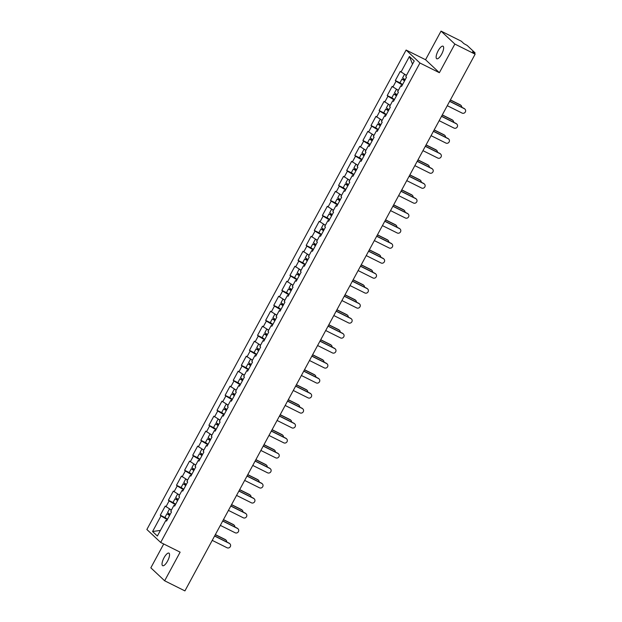 <?xml version="1.0" encoding="UTF-8"?>
<svg xmlns="http://www.w3.org/2000/svg" width="622" height="622" viewBox="0 0 622 622"><rect width="100%" height="100%" fill="white"/><g stroke="black" fill="none" stroke-linecap="round" stroke-linejoin="round"><path stroke-width="0.93" d="M164.021 557.755A7.021 2.333 116.5 0 1 168.927 553.129A7.021 2.333 116.5 0 1 167.559 561.075A7.021 2.333 116.5 0 1 162.661 565.701A7.021 2.333 116.5 0 1 164.021 557.755M438.129 50.817A7.021 2.333 116.5 0 1 443.027 46.191A7.021 2.333 116.5 0 1 441.659 54.13A7.021 2.333 116.5 0 1 436.761 58.756A7.021 2.333 116.5 0 1 438.129 50.817M163.726 543.978L150.835 567.824L164.643 580.785L184.921 590.9L475.13 54.176L454.853 44.061L441.037 31.1L425.557 59.735L406.112 50.04L146.87 529.493L160.678 542.454L419.928 63.001L406.112 50.04M441.037 31.1L461.322 41.215L463.903 43.633L467.184 45.453L475.006 52.792L474.625 53.694M160.406 530.418L152.569 531.515L157.374 536.024L165.817 520.412L166.533 521.081L171.47 511.953L170.755 511.284L173.919 505.422L174.844 505.709M152.569 531.515L161.012 515.895L160.289 515.226L164.993 517.566M171.415 510.048L165.227 506.098L160.289 515.226M165.942 506.767L169.114 500.912L168.399 500.236L173.103 502.584M179.253 494.902L173.328 491.108L168.399 500.236M174.051 491.784L177.216 485.922L176.5 485.246L181.204 487.594M187.626 480.075L181.437 476.118L176.5 485.246M182.153 476.794L185.325 470.932L184.602 470.255L189.306 472.603M195.464 464.922L189.539 461.127L184.602 470.255M190.262 461.804L193.426 455.942L192.711 455.265L197.415 457.613M203.573 449.939L197.648 446.137L192.711 455.265M198.364 446.814L201.536 440.951L200.813 440.275L205.517 442.623M211.939 435.105L205.75 431.147L200.813 440.275M206.465 431.823L209.637 425.961L208.922 425.292L213.626 427.633M219.776 419.959L213.851 416.165L208.922 425.292M214.574 416.833L217.739 410.971L217.024 410.302L221.727 412.643M228.15 405.124L221.961 401.174L217.024 410.302M222.676 401.843L225.848 395.989L225.125 395.312L229.829 397.66M235.987 389.978L230.062 386.184L225.125 395.312M230.785 386.861L233.95 380.998L233.234 380.322L237.938 382.67M244.36 375.152L238.172 371.194L233.234 380.322M238.887 371.87L242.059 366.008L241.336 365.332L246.04 367.68M252.198 359.998L246.273 356.204L241.336 365.332M246.988 356.88L250.161 351.018L249.445 350.341L254.141 352.69M260.564 345.171L254.375 341.214L249.445 350.341M255.098 341.89L258.262 336.028L257.547 335.351L262.251 337.699M268.673 330.181L262.484 326.223L257.547 335.351M263.199 326.9L266.372 321.038L265.648 320.369L270.352 322.709M276.774 315.191L270.586 311.241L265.648 320.369M271.301 311.91L274.473 306.047L273.758 305.379L278.462 307.719M284.884 300.201L278.687 296.251L273.758 305.379M279.41 296.919L282.575 291.065L281.859 290.388L286.563 292.737M292.985 285.218L286.796 281.261L281.859 290.388M287.512 281.929L290.684 276.075L289.961 275.398L294.665 277.746M301.087 270.228L294.898 266.27L289.961 275.398M295.621 266.947L298.785 261.084L298.07 260.408L302.774 262.756M309.196 255.238L303.007 251.28L298.07 260.408M303.723 251.957L306.895 246.094L306.172 245.418L310.876 247.766M317.033 240.084L311.109 236.29L306.172 245.418M311.824 236.966L314.996 231.104L314.281 230.428L318.985 232.776M325.407 225.257L319.21 221.3L314.281 230.428M319.933 221.976L323.098 216.114L322.383 215.445L327.086 217.786M333.244 210.112L327.32 206.31L322.383 215.445M328.035 206.986L331.207 201.124L330.484 200.455L335.188 202.795M341.61 195.277L335.421 191.327L330.484 200.455M336.144 191.996L339.309 186.133L338.593 185.465L343.297 187.805M349.455 180.131L343.531 176.337L338.593 185.465M344.246 177.006L347.418 171.151L346.695 170.475L351.399 172.823M357.821 165.304L351.632 161.347L346.695 170.475M352.347 162.023L355.52 156.161L354.804 155.484L359.508 157.832M365.658 150.151L359.734 146.357L354.804 155.484M360.457 147.033L363.621 141.171L362.906 140.494L367.61 142.842M373.768 135.161L367.843 131.366L362.906 140.494M368.558 132.043L371.731 126.18L371.007 125.504L375.711 127.852M382.133 120.334L375.945 116.376L371.007 125.504M376.668 117.053L379.832 111.19L379.117 110.514L383.821 112.862M389.978 105.188L384.054 101.386L379.117 110.514M384.769 102.062L387.941 96.2L387.218 95.531L391.922 97.872M398.344 90.353L392.155 86.404L387.218 95.531M392.871 87.072L396.043 81.21L395.328 80.541L400.032 82.881M406.182 75.208L400.257 71.413L395.328 80.541M400.98 72.082L409.424 56.47L414.229 60.979L405.785 76.599L406.5 77.268L401.571 86.396L400.848 85.727L397.683 91.582L398.399 92.258L393.462 101.386L392.746 100.71L389.574 106.572L390.297 107.248L385.36 116.376L384.637 115.7L381.473 121.562L382.188 122.239L377.251 131.366L376.535 130.69L373.363 136.552L374.086 137.229L369.149 146.357L368.434 145.68L365.262 151.543L365.977 152.219L361.048 161.347L360.325 160.67L357.16 166.533L357.875 167.201L352.938 176.329L352.223 175.661L349.051 181.523L349.774 182.192L344.837 191.319L344.114 190.651L340.949 196.505L341.665 197.182L336.727 206.31L336.012 205.633L332.84 211.496L333.563 212.172L328.626 221.3L327.911 220.623L324.738 226.486L325.454 227.162L320.524 236.29L319.801 235.614L316.637 241.476L317.352 242.152L312.415 251.28L311.7 250.604L308.528 256.466L309.251 257.143L304.313 266.27L303.59 265.594L300.426 271.456L301.141 272.125L296.204 281.253L295.489 280.584L292.324 286.447L293.04 287.115L288.103 296.243L287.387 295.574L284.215 301.429L284.93 302.105L280.001 311.233L279.278 310.557L276.114 316.419L276.829 317.096L271.892 326.223L271.176 325.547L268.004 331.409L268.727 332.086L263.79 341.214L263.075 340.537L259.903 346.4L260.618 347.076L255.689 356.204L254.966 355.527L251.801 361.39L252.516 362.066L247.579 371.194L246.864 370.518L243.692 376.38L244.415 377.049L239.478 386.176L238.755 385.508L235.59 391.37L236.306 392.039L231.368 401.167L230.653 400.498L227.481 406.36L228.204 407.029L223.267 416.157L222.552 415.488L219.379 421.343L220.095 422.019L215.165 431.147L214.442 430.471L211.278 436.333L211.993 437.009L207.056 446.137L206.341 445.461L203.169 451.323L203.892 452L198.954 461.127L198.231 460.451L195.067 466.313L195.782 466.99L190.845 476.118L190.13 475.441L186.958 481.304L187.681 481.98L182.744 491.108L182.028 490.431L178.856 496.294L179.571 496.962L174.642 506.09L173.919 505.422M175.412 504.66L174.533 505.608M175.124 504.512L169.114 500.912M183.521 489.669L182.635 490.618M183.233 489.522L177.216 485.922M182.028 490.431L182.954 490.719M191.623 474.679L190.744 475.636M191.335 474.539L185.325 470.932M190.13 475.441L191.055 475.729M199.732 459.689L198.846 460.645M199.437 459.549L193.426 455.942M198.231 460.451L199.164 460.739M207.834 444.699L206.947 445.655M207.546 444.559L201.536 440.951M206.341 445.461L207.266 445.749M215.935 429.716L215.056 430.665M215.647 429.569L209.637 425.961M214.442 430.471L215.367 430.766M224.044 414.726L223.158 415.675M223.749 414.579L217.739 410.971M222.552 415.488L223.477 415.776M232.146 399.736L231.267 400.685M231.858 399.588L225.848 395.989M230.653 400.498L231.578 400.786M240.255 384.746L239.369 385.694M239.96 384.598L233.95 380.998M238.755 385.508L239.688 385.796M248.357 369.756L247.47 370.704M248.069 369.608L242.059 366.008M246.864 370.518L247.789 370.805M256.458 354.765L255.58 355.722M256.171 354.626L250.161 351.018M254.966 355.527L255.891 355.815M264.568 339.775L263.681 340.732M264.272 339.635L258.262 336.028M263.075 340.537L264 340.825M272.669 324.785L271.791 325.741M272.382 324.645L266.372 321.038M271.176 325.547L272.102 325.835M280.771 309.803L279.892 310.751M280.483 309.655L274.473 306.047M279.278 310.557L280.203 310.852M288.88 294.812L287.994 295.761M288.592 294.665L282.575 291.065M287.387 295.574L288.313 295.862M296.982 279.822L296.103 280.771M296.694 279.675L290.684 276.075M295.489 280.584L296.414 280.872M305.091 264.832L304.205 265.781M304.796 264.684L298.785 261.084M303.59 265.594L304.523 265.882M313.193 249.842L312.314 250.798M312.905 249.702L306.895 246.094M311.7 250.604L312.625 250.891M321.294 234.852L320.416 235.808M321.006 234.712L314.996 231.104M319.801 235.614L320.727 235.901M329.403 219.861L328.517 220.818M329.116 219.722L323.098 216.114M327.911 220.623L328.836 220.911M337.505 204.879L336.626 205.828M337.217 204.731L331.207 201.124M336.012 205.633L336.937 205.929M345.614 189.889L344.728 190.837M345.319 189.741L339.309 186.133M344.114 190.651L345.047 190.938M353.716 174.899L352.837 175.847M353.428 174.751L347.418 171.151M352.223 175.661L353.148 175.948M361.817 159.908L360.939 160.857M361.53 159.761L355.52 156.161M360.325 160.67L361.25 160.958M369.927 144.918L369.04 145.875M369.639 144.778L363.621 141.171M368.434 145.68L369.359 145.968M378.028 129.928L377.15 130.884M377.741 129.788L371.731 126.18M376.535 130.69L377.461 130.978M386.138 114.938L385.251 115.894M385.842 114.798L379.832 111.19M384.637 115.7L385.57 115.987M394.239 99.955L393.353 100.904M393.951 99.808L387.941 96.2M392.746 100.71L393.672 101.005M402.341 84.965L401.462 85.914M402.053 84.817L396.043 81.21M400.848 85.727L401.773 86.015M473.793 52.924L474.026 52.489L472.549 51.75L475.13 54.176M474.026 52.489L475.06 52.886M412.526 64.128L409.424 56.47M164.643 580.785L180.123 552.157L160.678 542.454M425.557 59.735L439.373 72.696L454.853 44.061M439.373 72.696L419.928 63.001M167.31 519.65L166.424 520.598M167.023 519.502L161.012 515.895M165.817 520.412L166.743 520.7M447.272 105.693L462.076 113.072A2.465 2.317 133.2 0 0 464.937 109.114A2.465 2.317 133.2 0 0 464.416 108.749L464.059 108.415A2.465 2.317 -46.8 0 1 464.58 108.772L464.937 109.114M449.683 101.246L464.059 108.415M449.613 101.37L464.416 108.749M460.575 105.149L460.218 104.807A2.465 2.317 -46.8 0 1 460.739 105.172L461.096 105.507A2.465 2.317 133.2 0 0 460.575 105.149L450.336 100.041M461.796 107.287A2.465 2.317 133.2 0 0 461.096 105.507M404.634 80.728L403.219 79.733L404.829 80.37M404.891 80.246L401.967 79.056L404.572 80.844M401.967 79.056L399.969 82.757L402.566 84.545M404.572 74.243L402.589 77.906L405.194 79.694M404.595 74.251L406.368 75.519M460.218 104.807L450.398 99.917M439.171 120.684L453.974 128.062A2.465 2.317 133.2 0 0 456.836 124.105A2.465 2.317 133.2 0 0 456.315 123.739L455.949 123.405A2.465 2.317 -46.8 0 1 456.47 123.762L456.836 124.105M441.573 116.236L455.949 123.405M441.511 116.361L456.315 123.739M431.069 135.666L445.873 143.052A2.465 2.317 133.2 0 0 448.726 139.087A2.465 2.317 133.2 0 0 448.205 138.729L447.848 138.395A2.465 2.317 -46.8 0 1 448.369 138.753L448.726 139.087M433.472 131.219L447.848 138.395M433.402 131.343L448.205 138.729M422.96 150.656L437.764 158.042A2.465 2.317 133.2 0 0 440.625 154.077A2.465 2.317 133.2 0 0 440.104 153.72L439.746 153.377A2.465 2.317 -46.8 0 1 440.267 153.743L440.625 154.077M425.37 146.209L439.746 153.377M425.3 146.333L440.104 153.72M414.858 165.646L429.662 173.033A2.465 2.317 133.2 0 0 432.515 169.067A2.465 2.317 133.2 0 0 431.995 168.71L431.637 168.368A2.465 2.317 -46.8 0 1 432.158 168.733L432.515 169.067M417.261 161.199L431.637 168.368M417.191 161.323L431.995 168.71M406.749 180.637L421.553 188.023A2.465 2.317 133.2 0 0 424.414 184.058A2.465 2.317 133.2 0 0 423.893 183.692L423.535 183.358A2.465 2.317 -46.8 0 1 424.056 183.723L424.414 184.058M409.159 176.189L423.535 183.358M409.089 176.314L423.893 183.692M452.474 120.139L452.116 119.797A2.465 2.317 -46.8 0 1 452.629 120.163L452.995 120.497A2.465 2.317 133.2 0 0 452.474 120.139L442.226 115.023M453.687 122.27A2.465 2.317 133.2 0 0 452.995 120.497M396.533 95.718L395.118 94.723L396.719 95.36M396.789 95.236L393.866 94.046L396.463 95.835M393.866 94.046L391.86 97.747L394.465 99.536M396.463 89.226L394.488 92.896L397.093 94.684M396.494 89.241L398.267 90.509M452.116 119.797L442.296 114.899M444.365 135.122L444.007 134.787A2.465 2.317 -46.8 0 1 444.528 135.153L444.886 135.487A2.465 2.317 133.2 0 0 444.365 135.122L434.125 130.014M445.585 137.26A2.465 2.317 133.2 0 0 444.886 135.487M388.423 110.7L387.008 109.713L388.618 110.351M388.68 110.226L385.757 109.037L388.361 110.825M385.757 109.037L383.758 112.73L386.363 114.526M388.361 104.216L386.379 107.878L388.983 109.666M388.385 104.232L390.157 105.499M444.007 134.787L434.187 129.889M436.263 150.112L435.905 149.778A2.465 2.317 -46.8 0 1 436.426 150.135L436.784 150.477A2.465 2.317 133.2 0 0 436.263 150.112L426.016 145.004M437.476 152.25A2.465 2.317 133.2 0 0 436.784 150.477M380.322 125.691L378.907 124.703L380.508 125.341M380.578 125.216L377.655 124.027L380.26 125.815M377.655 124.027L375.649 127.72L378.254 129.508M380.26 119.206L378.277 122.868L380.882 124.657M380.283 119.222L382.056 120.481M435.905 149.778L426.086 144.879M428.161 165.102L427.796 164.768A2.465 2.317 -46.8 0 1 428.317 165.125L428.675 165.468A2.465 2.317 133.2 0 0 428.161 165.102L417.914 159.994M429.374 167.24A2.465 2.317 133.2 0 0 428.675 165.468M372.213 140.681L370.805 139.693L372.407 140.331M372.477 140.207L369.546 139.009L372.15 140.797M369.546 139.009L367.548 142.71L370.152 144.498M372.15 134.196L370.176 137.859L372.772 139.647M372.174 134.212L373.946 135.472M427.796 164.768L417.984 159.87M420.052 180.092L419.694 179.758A2.465 2.317 -46.8 0 1 420.215 180.116L420.573 180.458A2.465 2.317 133.2 0 0 420.052 180.092L409.812 174.984M421.273 182.23A2.465 2.317 133.2 0 0 420.573 180.458M364.111 155.671L362.696 154.684L364.305 155.321M364.368 155.197L361.444 153.999L364.049 155.788M361.444 153.999L359.446 157.7L362.051 159.489M365.845 150.462L364.072 149.202L362.066 152.849L364.671 154.637M419.694 179.758L409.875 174.86M398.648 195.627L413.451 203.005A2.465 2.317 133.2 0 0 416.312 199.048A2.465 2.317 133.2 0 0 415.791 198.682L415.426 198.348A2.465 2.317 -46.8 0 1 415.947 198.706L416.312 199.048M401.05 191.179L415.426 198.348M400.988 191.304L415.791 198.682M411.951 195.083L411.593 194.748A2.465 2.317 -46.8 0 1 412.106 195.106L412.472 195.44A2.465 2.317 133.2 0 0 411.951 195.083L401.703 189.974M413.163 197.221A2.465 2.317 133.2 0 0 412.472 195.44M356.009 170.661L354.594 169.666L356.196 170.304M356.266 170.179L353.343 168.99L355.94 170.778M353.343 168.99L351.337 172.691L353.941 174.479M355.947 164.177L353.965 167.839L356.569 169.627M355.971 164.192L357.743 165.452M411.593 194.748L401.773 189.85M390.546 210.617L405.35 217.995A2.465 2.317 133.2 0 0 408.203 214.038A2.465 2.317 133.2 0 0 407.682 213.673L407.324 213.338A2.465 2.317 -46.8 0 1 407.845 213.696L408.203 214.038M392.948 206.17L407.324 213.338M392.879 206.294L407.682 213.673M403.841 210.073L403.484 209.731A2.465 2.317 -46.8 0 1 404.005 210.096L404.362 210.43A2.465 2.317 133.2 0 0 403.841 210.073L393.602 204.965M405.062 212.211A2.465 2.317 133.2 0 0 404.362 210.43M347.9 185.651L346.493 184.656L348.095 185.294M348.157 185.169L345.233 183.98L347.838 185.768M345.233 183.98L343.235 187.681L345.84 189.469M349.634 180.442L347.861 179.175L345.855 182.829L348.46 184.617M403.484 209.731L393.664 204.84M382.437 225.607L397.24 232.986A2.465 2.317 133.2 0 0 400.101 229.028A2.465 2.317 133.2 0 0 399.581 228.663L399.223 228.328A2.465 2.317 -46.8 0 1 399.744 228.686L400.101 229.028M384.847 221.16L399.223 228.328M384.777 221.284L399.581 228.663M395.74 225.063L395.382 224.721A2.465 2.317 -46.8 0 1 395.903 225.086L396.261 225.421A2.465 2.317 133.2 0 0 395.74 225.063L385.492 219.955M396.953 227.193A2.465 2.317 133.2 0 0 396.261 225.421M339.799 200.642L338.384 199.646L339.985 200.284M340.055 200.16L337.132 198.97L339.736 200.758M337.132 198.97L335.134 202.671L337.73 204.459M339.736 194.15L337.754 197.819L340.358 199.608M339.76 194.165L341.532 195.432M395.382 224.721L385.562 219.83M374.335 240.597L389.139 247.976A2.465 2.317 133.2 0 0 391.992 244.011A2.465 2.317 133.2 0 0 391.471 243.653L391.114 243.319A2.465 2.317 -46.8 0 1 391.635 243.676L391.992 244.011M376.738 236.142L391.114 243.319M376.675 236.267L391.471 243.653M387.638 240.045L387.273 239.711A2.465 2.317 -46.8 0 1 387.794 240.076L388.151 240.411A2.465 2.317 133.2 0 0 387.638 240.045L377.391 234.937M388.851 242.183A2.465 2.317 133.2 0 0 388.151 240.411M331.689 215.624L330.282 214.637L331.884 215.274M331.954 215.15L329.022 213.96L331.627 215.748M329.022 213.96L327.024 217.661L329.629 219.449M333.423 210.423L331.65 209.155L329.652 212.802L332.249 214.598M387.273 239.711L377.461 234.813M366.226 255.58L381.029 262.966A2.465 2.317 133.2 0 0 383.891 259.001A2.465 2.317 133.2 0 0 383.37 258.643L383.012 258.301A2.465 2.317 -46.8 0 1 383.533 258.666L383.891 259.001M368.636 251.132L383.012 258.301M368.566 251.257L383.37 258.643M379.529 255.036L379.171 254.701A2.465 2.317 -46.8 0 1 379.692 255.067L380.05 255.401A2.465 2.317 133.2 0 0 379.529 255.036L369.289 249.927M380.75 257.174A2.465 2.317 133.2 0 0 380.05 255.401M323.588 230.614L322.173 229.627L323.782 230.264M323.844 230.14L320.921 228.95L323.526 230.739M320.921 228.95L318.923 232.644L321.527 234.432M323.526 224.13L321.543 227.792L324.148 229.58M323.549 224.145L325.322 225.413M379.171 254.701L369.351 249.803M358.124 270.57L372.928 277.956A2.465 2.317 133.2 0 0 375.789 273.991A2.465 2.317 133.2 0 0 375.268 273.633L374.903 273.291A2.465 2.317 -46.8 0 1 375.424 273.657L375.789 273.991M360.527 266.123L374.903 273.291M360.465 266.247L375.268 273.633M371.427 270.026L371.07 269.691A2.465 2.317 -46.8 0 1 371.591 270.049L371.948 270.391A2.465 2.317 133.2 0 0 371.427 270.026L361.18 264.918M372.64 272.164A2.465 2.317 133.2 0 0 371.948 270.391M315.486 245.604L314.071 244.617L315.673 245.255M315.743 245.13L312.819 243.933L315.416 245.729M312.819 243.933L310.813 247.634L313.418 249.422M317.22 240.395L315.447 239.136L313.441 242.782L316.046 244.57M371.07 269.691L361.25 264.793M350.023 285.56L364.826 292.946A2.465 2.317 133.2 0 0 367.68 288.981A2.465 2.317 133.2 0 0 367.159 288.616L366.801 288.281A2.465 2.317 -46.8 0 1 367.322 288.647L367.68 288.981M352.425 281.113L366.801 288.281M352.355 281.237L367.159 288.616M363.318 285.016L362.96 284.682A2.465 2.317 -46.8 0 1 363.481 285.039L363.839 285.381A2.465 2.317 133.2 0 0 363.318 285.016L353.078 279.908M364.539 287.154A2.465 2.317 133.2 0 0 363.839 285.381M307.377 260.595L305.97 259.607L307.571 260.245M307.641 260.12L304.71 258.923L307.315 260.711M304.71 258.923L302.712 262.624L305.316 264.412M307.315 254.11L305.332 257.772L307.937 259.561M307.338 254.126L309.111 255.385M362.96 284.682L353.14 279.783M341.913 300.55L356.717 307.929A2.465 2.317 133.2 0 0 359.578 303.971A2.465 2.317 133.2 0 0 359.057 303.606L358.7 303.272A2.465 2.317 -46.8 0 1 359.221 303.637L359.578 303.971M344.324 296.103L358.7 303.272M344.254 296.227L359.057 303.606M355.216 300.006L354.859 299.672A2.465 2.317 -46.8 0 1 355.38 300.029L355.737 300.364A2.465 2.317 133.2 0 0 355.216 300.006L344.969 294.898M356.437 302.144A2.465 2.317 133.2 0 0 355.737 300.364M299.275 275.585L297.86 274.59L299.462 275.235M299.532 275.111L296.608 273.913L299.213 275.702M296.608 273.913L294.61 277.614L297.207 279.402M299.213 269.101L297.23 272.763L299.835 274.551M299.236 269.116L301.009 270.376M354.859 299.672L345.039 294.774M333.812 315.541L348.615 322.919A2.465 2.317 133.2 0 0 351.469 318.962A2.465 2.317 133.2 0 0 350.956 318.596L350.59 318.262A2.465 2.317 -46.8 0 1 351.111 318.62L351.469 318.962M336.214 311.093L350.59 318.262M336.152 311.218L350.956 318.596M347.115 314.996L346.749 314.654A2.465 2.317 -46.8 0 1 347.27 315.02L347.636 315.354A2.465 2.317 133.2 0 0 347.115 314.996L336.867 309.888M348.328 317.134A2.465 2.317 133.2 0 0 347.636 315.354M291.174 290.575L289.759 289.58L291.36 290.217M291.43 290.093L288.499 288.903L291.104 290.692M288.499 288.903L286.501 292.604L289.106 294.393M291.104 284.091L289.129 287.753L291.726 289.541M291.127 284.098L292.9 285.366M346.749 314.654L336.937 309.764M325.703 330.531L340.506 337.909A2.465 2.317 133.2 0 0 343.367 333.952A2.465 2.317 133.2 0 0 342.846 333.586L342.489 333.252A2.465 2.317 -46.8 0 1 343.01 333.61L343.367 333.952M328.113 326.083L342.489 333.252M328.043 326.208L342.846 333.586M339.006 329.987L338.648 329.644A2.465 2.317 -46.8 0 1 339.169 330.01L339.526 330.344A2.465 2.317 133.2 0 0 339.006 329.987L328.766 324.878M340.226 332.125A2.465 2.317 133.2 0 0 339.526 330.344M283.064 305.565L281.649 304.57L283.259 305.208M283.321 305.083L280.398 303.894L283.002 305.682M280.398 303.894L278.399 307.595L281.004 309.383M283.002 299.073L281.02 302.743L283.624 304.531M283.026 299.089L284.798 300.356M338.648 329.644L328.828 324.754M317.601 345.521L332.405 352.899A2.465 2.317 133.2 0 0 335.266 348.934A2.465 2.317 133.2 0 0 334.745 348.577L334.387 348.242A2.465 2.317 -46.8 0 1 334.9 348.6L335.266 348.934M320.003 341.066L334.387 348.242M319.941 341.19L334.745 348.577M330.904 344.977L330.546 344.635A2.465 2.317 -46.8 0 1 331.067 345L331.425 345.334A2.465 2.317 133.2 0 0 330.904 344.977L320.657 339.861M332.117 347.107A2.465 2.317 133.2 0 0 331.425 345.334M274.963 320.555L273.548 319.56L275.149 320.198M275.219 320.073L272.296 318.884L274.893 320.672M272.296 318.884L270.29 322.585L272.895 324.373M274.901 314.063L272.918 317.725L275.523 319.521M274.924 314.079L276.697 315.346M330.546 344.635L320.727 339.736M309.499 360.503L324.303 367.89A2.465 2.317 133.2 0 0 327.156 363.924A2.465 2.317 133.2 0 0 326.636 363.567L326.278 363.225A2.465 2.317 -46.8 0 1 326.799 363.59L327.156 363.924M311.902 356.056L326.278 363.225M311.832 356.181L326.636 363.567M322.795 359.959L322.437 359.625A2.465 2.317 -46.8 0 1 322.958 359.99L323.316 360.325A2.465 2.317 133.2 0 0 322.795 359.959L312.555 354.851M324.015 362.097A2.465 2.317 133.2 0 0 323.316 360.325M266.854 335.538L265.446 334.55L267.048 335.188M267.118 335.064L264.187 333.874L266.791 335.662M264.187 333.874L262.189 337.567L264.793 339.355M266.791 329.054L264.809 332.716L267.413 334.504M266.815 329.069L268.587 330.336M322.437 359.625L312.617 354.727M301.39 375.494L316.194 382.88A2.465 2.317 133.2 0 0 319.055 378.915A2.465 2.317 133.2 0 0 318.534 378.557L318.176 378.215A2.465 2.317 -46.8 0 1 318.697 378.58L319.055 378.915M303.8 371.046L318.176 378.215M303.73 371.171L318.534 378.557M314.693 374.949L314.335 374.615A2.465 2.317 -46.8 0 1 314.856 374.973L315.214 375.315A2.465 2.317 133.2 0 0 314.693 374.949L304.446 369.841M315.914 377.087A2.465 2.317 133.2 0 0 315.214 375.315M258.752 350.528L257.337 349.541L258.946 350.178M259.009 350.054L256.085 348.864L258.69 350.652M256.085 348.864L254.087 352.557L256.684 354.346M258.69 344.044L256.707 347.706L259.312 349.494M258.713 344.059L260.486 345.319M314.335 374.615L304.516 369.717M293.289 390.484L308.092 397.87A2.465 2.317 133.2 0 0 310.946 393.905A2.465 2.317 133.2 0 0 310.432 393.547L310.067 393.205A2.465 2.317 -46.8 0 1 310.588 393.57L310.946 393.905M295.691 386.037L310.067 393.205M295.629 386.161L310.432 393.547M306.592 389.94L306.226 389.605A2.465 2.317 -46.8 0 1 306.747 389.963L307.113 390.305A2.465 2.317 133.2 0 0 306.592 389.94L296.344 384.831M307.804 392.078A2.465 2.317 133.2 0 0 307.113 390.305M250.65 365.518L249.235 364.531L250.837 365.168M250.907 365.044L247.976 363.847L250.58 365.635M247.976 363.847L245.978 367.548L248.582 369.336M250.58 359.034L248.606 362.696L251.202 364.484M250.612 359.049L252.377 360.309M306.226 389.605L296.414 384.707M285.187 405.474L299.983 412.86A2.465 2.317 133.2 0 0 302.844 408.895A2.465 2.317 133.2 0 0 302.323 408.53L301.965 408.195A2.465 2.317 -46.8 0 1 302.486 408.561L302.844 408.895M287.589 401.027L301.965 408.195M287.519 401.151L302.323 408.53M298.482 404.93L298.125 404.595A2.465 2.317 -46.8 0 1 298.646 404.953L299.003 405.287A2.465 2.317 133.2 0 0 298.482 404.93L288.243 399.822M299.703 407.068A2.465 2.317 133.2 0 0 299.003 405.287M242.541 380.508L241.126 379.513L242.735 380.159M242.798 380.034L239.874 378.837L242.479 380.625M239.874 378.837L237.876 382.538L240.481 384.326M242.479 374.024L240.496 377.686L243.101 379.474M242.502 374.04L244.275 375.299M298.125 404.595L288.305 399.697M277.078 420.464L291.881 427.843A2.465 2.317 133.2 0 0 294.742 423.885A2.465 2.317 133.2 0 0 294.222 423.52L293.864 423.185A2.465 2.317 -46.8 0 1 294.377 423.543L294.742 423.885M279.48 416.017L293.864 423.185M279.418 416.141L294.222 423.52M290.381 419.92L290.023 419.578A2.465 2.317 -46.8 0 1 290.544 419.943L290.902 420.278A2.465 2.317 133.2 0 0 290.381 419.92L280.133 414.812M291.594 422.058A2.465 2.317 133.2 0 0 290.902 420.278M234.44 395.499L233.025 394.503L234.626 395.141M234.696 395.017L231.773 393.827L234.377 395.615M231.773 393.827L229.767 397.528L232.371 399.316M234.377 389.014L232.395 392.676L234.999 394.465M234.401 389.03L236.173 390.289M290.023 419.578L280.203 414.687M268.976 435.454L283.78 442.833A2.465 2.317 133.2 0 0 286.633 438.875A2.465 2.317 133.2 0 0 286.112 438.51L285.755 438.176A2.465 2.317 -46.8 0 1 286.275 438.533L286.633 438.875M271.379 431.007L285.755 438.176M271.309 431.132L286.112 438.51M282.271 434.91L281.914 434.568A2.465 2.317 -46.8 0 1 282.435 434.933L282.792 435.268A2.465 2.317 133.2 0 0 282.271 434.91L272.032 429.802M283.492 437.048A2.465 2.317 133.2 0 0 282.792 435.268M226.33 410.489L224.923 409.494L226.525 410.131M226.595 410.007L223.663 408.817L226.268 410.606M223.663 408.817L221.665 412.518L224.27 414.306M226.268 404.005L224.285 407.667L226.89 409.455M226.291 404.012L228.064 405.28M281.914 434.568L272.102 429.678M260.867 450.445L275.67 457.823A2.465 2.317 133.2 0 0 278.532 453.866A2.465 2.317 133.2 0 0 278.011 453.5L277.653 453.166A2.465 2.317 -46.8 0 1 278.174 453.524L278.532 453.866M263.277 445.997L277.653 453.166M263.207 446.122L278.011 453.5M274.17 449.9L273.812 449.558A2.465 2.317 -46.8 0 1 274.333 449.924L274.691 450.258A2.465 2.317 133.2 0 0 274.17 449.9L263.922 444.784M275.39 452.031A2.465 2.317 133.2 0 0 274.691 450.258M218.229 425.479L216.814 424.484L218.423 425.121M218.485 424.997L215.562 423.807L218.167 425.596M215.562 423.807L213.564 427.508L216.161 429.297M218.167 418.987L216.184 422.657L218.788 424.445M218.19 419.003L219.963 420.27M273.812 449.558L263.992 444.668M252.765 465.427L267.569 472.813A2.465 2.317 133.2 0 0 270.422 468.848A2.465 2.317 133.2 0 0 269.909 468.49L269.544 468.156A2.465 2.317 -46.8 0 1 270.065 468.514L270.422 468.848M255.168 460.98L269.544 468.156M255.106 461.104L269.909 468.49M266.068 464.883L265.711 464.548A2.465 2.317 -46.8 0 1 266.224 464.914L266.589 465.248A2.465 2.317 133.2 0 0 266.068 464.883L255.821 459.775M267.281 467.021A2.465 2.317 133.2 0 0 266.589 465.248M210.127 440.462L208.712 439.474L210.314 440.112M210.384 439.987L207.46 438.798L210.057 440.586M207.46 438.798L205.454 442.491L208.059 444.287M210.057 433.977L208.082 437.639L210.687 439.427M210.088 433.993L211.861 435.26M265.711 464.548L255.891 459.65M244.664 480.417L259.467 487.803A2.465 2.317 133.2 0 0 262.321 483.838A2.465 2.317 133.2 0 0 261.8 483.481L261.442 483.138A2.465 2.317 -46.8 0 1 261.963 483.504L262.321 483.838M247.066 475.97L261.442 483.138M246.996 476.094L261.8 483.481M257.959 479.873L257.601 479.539A2.465 2.317 -46.8 0 1 258.122 479.896L258.48 480.238A2.465 2.317 133.2 0 0 257.959 479.873L247.719 474.765M259.18 482.011A2.465 2.317 133.2 0 0 258.48 480.238M202.018 455.452L200.603 454.464L202.212 455.102M202.274 454.977L199.351 453.788L201.956 455.576M199.351 453.788L197.353 457.481L199.957 459.269M201.956 448.967L199.973 452.629L202.578 454.418M201.979 448.983L203.752 450.242M257.601 479.539L247.781 474.64M236.554 495.407L251.358 502.794A2.465 2.317 133.2 0 0 254.219 498.828A2.465 2.317 133.2 0 0 253.698 498.471L253.341 498.129A2.465 2.317 -46.8 0 1 253.862 498.494L254.219 498.828M238.957 490.96L253.341 498.129M238.895 491.085L253.698 498.471M249.857 494.863L249.5 494.529A2.465 2.317 -46.8 0 1 250.021 494.887L250.378 495.229A2.465 2.317 133.2 0 0 249.857 494.863L239.61 489.755M251.07 497.001A2.465 2.317 133.2 0 0 250.378 495.229M193.916 470.442L192.501 469.454L194.103 470.092M194.173 469.968L191.249 468.77L193.854 470.559M191.249 468.77L189.243 472.471L191.848 474.259M195.65 465.233L193.877 463.973L191.871 467.62L194.476 469.408M249.5 494.529L239.68 489.631M228.453 510.398L243.256 517.784A2.465 2.317 133.2 0 0 246.11 513.819A2.465 2.317 133.2 0 0 245.589 513.453L245.231 513.119A2.465 2.317 -46.8 0 1 245.752 513.484L246.11 513.819M230.855 505.95L245.231 513.119M230.785 506.075L245.589 513.453M241.756 509.853L241.39 509.519A2.465 2.317 -46.8 0 1 241.911 509.877L242.269 510.219A2.465 2.317 133.2 0 0 241.756 509.853L231.508 504.745M242.969 511.992A2.465 2.317 133.2 0 0 242.269 510.219M185.807 485.432L184.4 484.445L186.001 485.082M186.071 484.958L183.14 483.761L185.745 485.549M183.14 483.761L181.142 487.461L183.747 489.25M185.745 478.948L183.77 482.61L186.367 484.398M185.768 478.963L187.541 480.223M241.39 509.519L231.578 504.621M220.343 525.388L235.147 532.766A2.465 2.317 133.2 0 0 238.008 528.809A2.465 2.317 133.2 0 0 237.487 528.443L237.13 528.109A2.465 2.317 -46.8 0 1 237.651 528.467L238.008 528.809M222.754 520.941L237.13 528.109M222.684 521.065L237.487 528.443M233.647 524.844L233.289 524.509A2.465 2.317 -46.8 0 1 233.81 524.867L234.167 525.201A2.465 2.317 133.2 0 0 233.647 524.844L223.407 519.735M234.867 526.982A2.465 2.317 133.2 0 0 234.167 525.201M177.705 500.422L176.29 499.427L177.9 500.065M177.962 499.94L175.039 498.751L177.643 500.539M175.039 498.751L173.04 502.452L175.645 504.24M179.439 495.213L177.667 493.954L175.661 497.6L178.265 499.388M233.289 524.509L223.469 519.611M212.242 540.378L227.046 547.757A2.465 2.317 133.2 0 0 229.907 543.799A2.465 2.317 133.2 0 0 229.386 543.434L229.02 543.099A2.465 2.317 -46.8 0 1 229.541 543.457L229.907 543.799M214.644 535.931L229.02 543.099M214.582 536.055L229.386 543.434M225.545 539.834L225.187 539.492A2.465 2.317 -46.8 0 1 225.7 539.857L226.066 540.191A2.465 2.317 133.2 0 0 225.545 539.834L215.298 534.726M226.758 541.972A2.465 2.317 133.2 0 0 226.066 540.191M169.604 515.413L168.189 514.417L169.79 515.055M169.86 514.93L166.937 513.741L169.534 515.529M166.937 513.741L164.931 517.442L167.536 519.23M169.534 508.928L167.559 512.59L170.164 514.378M169.565 508.936L171.338 510.203M225.187 539.492L215.367 534.601"/></g></svg>
